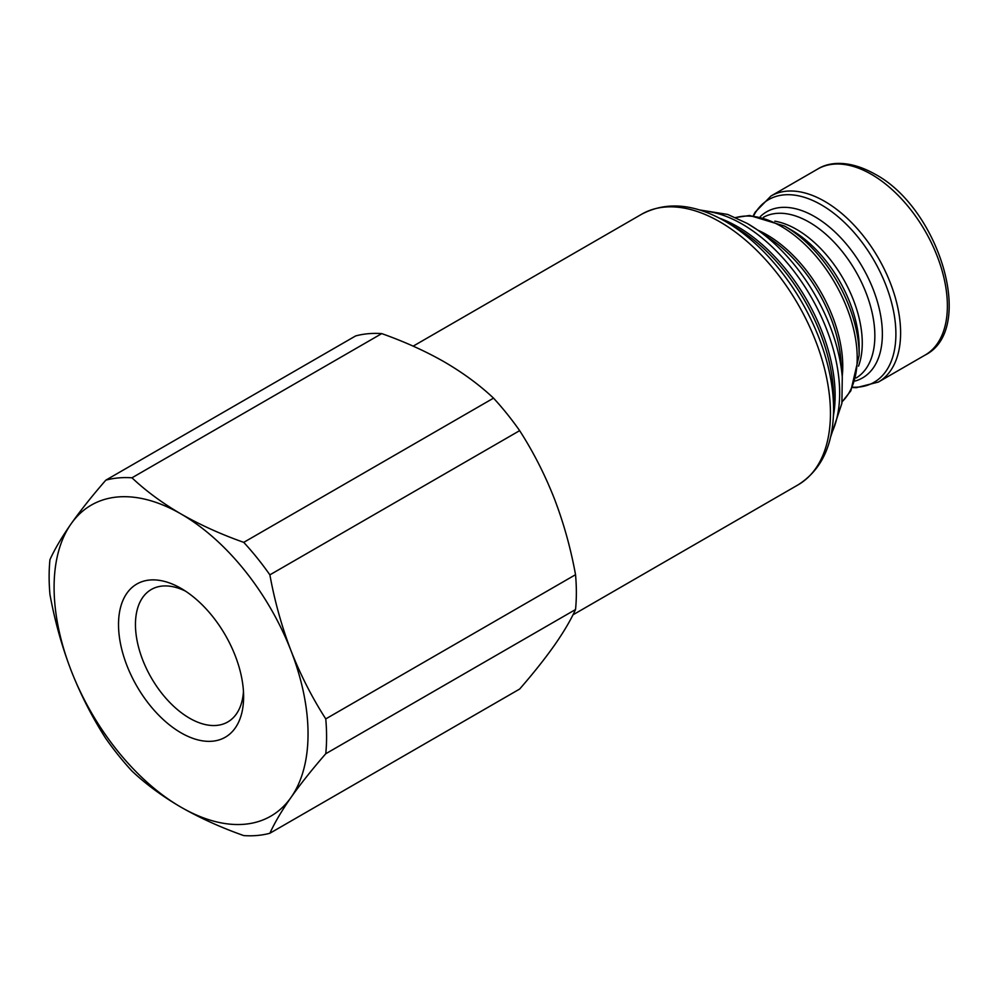 <?xml version="1.0" encoding="UTF-8"?>
<svg xmlns="http://www.w3.org/2000/svg" width="999" height="999" viewBox="0 0 999 999"><rect width="100%" height="100%" fill="white"/><g stroke="black" fill="none" stroke-linecap="round" stroke-linejoin="round"><path stroke-width="1.5" d="M791.345 229.982L784.577 226.074A105.457 60.889 60 0 1 784.59 226.074A105.457 60.889 60 0 1 859.152 355.232L859.152 347.427A95.892 55.37 -120 0 0 791.345 229.982L784.59 226.074L749.625 215.472L735.614 217.532M734.889 226.923L725.262 221.366A153.172 88.436 60 0 1 833.566 408.966L833.566 397.852A139.56 80.569 -120 0 0 734.889 226.923L725.262 221.366C694.305 203.646 666.483 201.249 641.795 214.148L413.174 346.141M181.069 732.841A88.449 51.074 60 0 1 118.519 624.512A88.449 51.074 60 0 1 181.069 588.399L181.069 588.399A88.449 51.074 60 0 1 243.619 696.728A88.449 51.074 60 0 1 181.069 732.841M243.456 691.57A76.486 44.156 60 0 1 227.772 721.965A76.486 44.156 60 0 1 189.535 718.181A76.486 44.156 60 0 1 139.573 650.786A76.486 44.156 60 0 1 151.299 589.497A76.486 44.156 60 0 1 185.452 591.108M181.069 513.998A179.57 103.671 60 0 1 291.034 650.799A179.57 103.671 60 0 1 291.034 797.414A179.57 103.671 60 0 1 181.069 807.229A179.57 103.671 60 0 1 71.104 670.441A179.57 103.671 60 0 1 71.104 523.826A179.57 103.671 60 0 1 181.069 513.998C200.175 524.887 221.066 534.34 243.744 542.357A196.191 113.274 60 0 1 269.88 574.85C274.675 601.198 281.73 626.51 291.034 650.799C300.549 674.999 312.138 697.702 325.761 718.905A196.191 113.274 60 0 1 325.761 753.733C312.113 769.417 300.537 783.978 291.034 797.414C281.718 810.751 274.675 822.689 269.88 833.253A196.191 113.274 60 0 1 243.744 835.589C221.066 827.572 200.175 818.119 181.069 807.229C162.375 796.328 146.004 784.265 131.968 771.053A196.191 113.274 60 0 1 105.844 738.548C92.183 717.319 80.607 694.617 71.104 670.441C61.801 646.116 54.745 620.804 49.95 594.492A196.191 113.274 60 0 1 49.95 559.665C54.758 549.088 61.813 537.137 71.104 523.826C80.632 510.364 92.208 495.804 105.844 480.144A196.191 113.274 60 0 1 131.968 477.809C146.004 491.033 162.375 503.096 181.069 513.998M105.844 480.144L355.619 335.939A196.191 113.274 60 0 1 381.743 333.604L131.968 477.809M325.761 753.733L575.536 609.527C570.741 620.092 563.698 632.03 554.383 645.366C544.88 658.803 533.304 673.363 519.655 689.048L269.88 833.253M325.761 718.905L575.536 574.7A196.191 113.274 60 0 1 575.536 609.527M269.88 574.85L519.655 430.644A196.191 113.274 60 0 0 493.531 398.139L243.744 542.357M493.531 398.139C479.645 385.052 463.274 372.989 444.418 361.963C425.524 351.161 404.632 341.72 381.743 333.604M575.536 574.7C570.741 548.351 563.686 523.039 554.383 498.751C544.867 474.55 533.279 451.848 519.655 430.644M925.136 355.057A107.405 62.013 -120 0 0 941.595 268.993A107.405 62.013 -120 0 0 871.428 174.35A107.405 62.013 -120 0 0 817.719 169.031L770.953 196.029A107.405 62.013 60 0 1 824.662 201.348A107.405 62.013 60 0 1 894.829 296.004A107.405 62.013 60 0 1 878.358 382.068L925.136 355.057C976.473 329.458 939.085 207.892 874.749 174.013C848.963 159.578 828.87 161.925 817.719 169.031M852.734 387.2A105.457 60.889 -120 0 0 894.142 314.435A105.457 60.889 -120 0 0 821.328 204.857A105.457 60.889 -120 0 0 753.696 215.647M760.314 216.583A95.892 55.37 60 0 1 814.572 216.571A95.892 55.37 60 0 1 878.895 307.255A95.892 55.37 60 0 1 855.244 381.006M856.193 377.959A92.782 53.559 -120 0 0 869.704 303.434A92.782 53.559 -120 0 0 809.24 222.19A92.782 53.559 -120 0 0 763.423 217.282M774.837 221.166A92.782 53.559 60 0 1 796.665 229.458A92.782 53.559 60 0 1 858.528 366.133M842.082 401.735A107.405 62.013 -120 0 0 849.162 314.023A107.405 62.013 -120 0 0 781.255 226.411A107.405 62.013 -120 0 0 735.788 217.607M757.804 230.17A107.405 62.013 60 0 1 766.807 234.753A107.405 62.013 60 0 1 842.219 376.373M840.808 359.44A109.141 63.012 -120 0 0 771.765 239.86L757.18 229.733A134.54 77.672 60 0 1 842.282 377.147L840.808 359.44M747.627 223.664A134.54 77.672 60 0 1 757.18 229.733L747.402 223.514L727.734 214.448L699.213 209.877M831.193 434.078A137.999 79.67 -120 0 0 742.082 224.051A137.999 79.67 -120 0 0 702.334 210.876M719.33 218.119A137.999 79.67 60 0 1 737.549 226.661A137.999 79.67 60 0 1 833.416 415.734M833.566 408.966C833.441 444.63 821.615 469.93 798.089 484.852A156.294 90.235 -120 0 0 822.04 359.615A156.294 90.235 -120 0 0 719.942 221.89A156.294 90.235 -120 0 0 641.795 214.148M852.584 387.525L856.343 387.674L878.358 382.068M842.07 401.91L850.848 390.821L859.152 355.232M830.506 437.275L841.895 403.346L842.282 377.147M798.089 484.852L572.989 614.822M753.333 215.622L755.082 212.287L770.953 196.029"/></g></svg>
